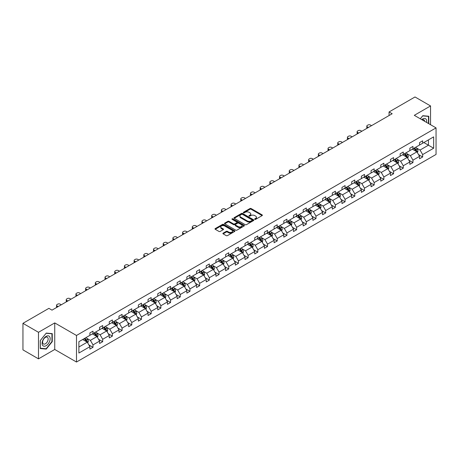 <?xml version="1.0" encoding="UTF-8"?>
<svg xmlns="http://www.w3.org/2000/svg" width="459" height="459" viewBox="0 0 459 459"><rect width="100%" height="100%" fill="white"/><g stroke="black" fill="none" stroke-linecap="round" stroke-linejoin="round"><path stroke-width="0.69" d="M254.797 219.345A0.602 0.35 0 0 0 255.652 219.345L262.135 215.604A0.861 0.499 0 0 0 262.387 215.254A0.861 0.499 0 0 0 262.135 214.898L251.153 208.558A0.861 0.499 0 0 0 249.931 208.558L243.454 212.299A0.602 0.35 0 0 0 244.303 212.792L245.146 212.31A2.76 1.595 0 0 1 249.048 212.31L249.966 212.838A2.76 1.595 0 0 1 250.775 213.969A2.76 1.595 0 0 1 249.966 215.093L249.122 215.575A0.602 0.35 0 0 0 249.977 216.069L250.815 215.587A2.76 1.595 0 0 1 254.722 215.587L255.634 216.114A2.76 1.595 0 0 1 256.443 217.239A2.76 1.595 0 0 1 255.634 218.369L254.797 218.851A0.602 0.35 0 0 0 254.797 219.345L254.797 218.851M223.149 233.143A0.861 0.499 0 0 0 222.896 233.499A0.861 0.499 0 0 0 223.149 233.849L226.23 235.628A0.861 0.499 0 0 0 227.452 235.628L234.652 231.474A0.861 0.499 0 0 0 234.905 231.118A0.861 0.499 0 0 0 234.652 230.768L223.671 224.428A0.861 0.499 0 0 0 222.449 224.428L215.248 228.582A0.861 0.499 0 0 0 214.996 228.938A0.861 0.499 0 0 0 215.248 229.288L218.972 231.434A0.861 0.499 0 0 0 220.194 231.434L223.275 229.655A0.861 0.499 0 0 0 223.527 229.305A0.861 0.499 0 0 0 223.275 228.955L221.427 227.888A2.306 1.331 0 0 1 220.75 226.947A2.306 1.331 0 0 1 222.173 225.713A2.306 1.331 0 0 1 224.692 226.006L231.921 230.177A2.306 1.331 0 0 1 232.598 231.118A2.306 1.331 0 0 1 231.17 232.352A2.306 1.331 0 0 1 228.657 232.059L227.452 231.365A0.861 0.499 0 0 0 226.23 231.365L223.149 233.143L223.149 233.849L226.23 232.082L226.23 231.365M54.741 322.912L38.487 332.299L22.95 323.325L22.95 349.878L38.487 358.852L54.741 349.471L76.492 362.031L76.492 335.472L54.741 322.912L54.741 349.471M430.548 124.71L430.548 105.943L414.299 115.329L436.05 127.889L76.492 335.472M430.548 105.943L415.011 96.969L389.06 111.956L389.06 115.542M22.95 323.325L48.901 308.345L52.005 310.141L392.17 113.746L389.06 111.956M245.204 224.675A0.861 0.499 0 0 0 246.426 224.675L253.626 220.515A0.861 0.499 0 0 0 253.879 220.165A0.861 0.499 0 0 0 253.626 219.815L242.645 213.475A0.861 0.499 0 0 0 241.423 213.475L234.222 217.629A0.861 0.499 0 0 0 233.97 217.979A0.861 0.499 0 0 0 234.222 218.335L245.204 224.675M232.357 219.477A0.602 0.35 0 0 1 232.971 219.563L244.125 226L236.936 230.148A0.861 0.499 0 0 1 235.719 230.148L224.738 223.808L227.819 222.047L227.819 221.33L224.738 223.108A0.861 0.499 0 0 0 224.485 223.458A0.861 0.499 0 0 0 224.738 223.808L224.738 223.108M227.819 222.047A0.861 0.499 0 0 1 229.035 222.047L229.035 221.33A0.861 0.499 0 0 0 227.819 221.33M229.035 221.33L233.493 223.9A0.861 0.499 0 0 0 234.71 223.9L236.758 222.718A0.861 0.499 0 0 0 237.01 222.368A0.861 0.499 0 0 0 236.758 222.013L232.116 219.339A0.602 0.35 0 0 1 232.971 218.845L244.136 225.289A0.861 0.499 0 0 1 244.389 225.644A0.861 0.499 0 0 1 244.136 225.994L244.136 225.289M38.487 332.299L38.487 358.852M78.885 341.697L89.889 335.345L89.889 332.941L92.999 331.151L92.999 333.555L99.586 329.751L99.586 327.347L102.69 325.551L102.69 327.956L109.282 324.152L109.282 321.748L112.386 319.952L112.386 322.356L118.979 318.552L118.979 316.148L122.083 314.358L122.083 316.762L128.675 312.958L128.675 310.554L131.779 308.758L131.779 311.162L138.366 307.358L138.366 304.954L141.475 303.158L141.475 305.562L148.062 301.758L148.062 299.354L151.172 297.564L151.172 299.968L157.758 296.164L157.758 293.76L160.868 291.964L160.868 294.368L167.455 290.564L167.455 288.16L170.564 286.364L170.564 288.768L177.151 284.964L177.151 282.56L180.261 280.77L180.261 283.174L186.847 279.37L186.847 276.966L189.957 275.171L189.957 277.575L196.544 273.771L196.544 271.367L199.654 269.571L199.654 271.975L206.24 268.171L206.24 265.767L209.344 263.977L209.344 266.381L215.937 262.577L215.937 260.173L219.041 258.377L219.041 260.781L225.633 256.977L225.633 254.573L228.737 252.777L228.737 255.181L235.329 251.383L235.329 248.973L238.433 247.183L238.433 249.587L245.02 245.783L245.02 243.379L248.13 241.583L248.13 243.987L254.716 240.183L254.716 237.779L257.826 235.983L257.826 238.387L264.413 234.589L264.413 232.179L267.522 230.389L267.522 232.793L274.109 228.989L274.109 226.585L277.219 224.79L277.219 227.194L283.805 223.39L283.805 220.986L286.915 219.19L286.915 221.594L293.502 217.796L293.502 215.386L296.612 213.596L296.612 216L303.198 212.196L303.198 209.792L306.308 207.996L306.308 210.4L312.895 206.596L312.895 204.192L316.004 202.396L316.004 204.806L322.591 201.002L322.591 198.598L325.695 196.802L325.695 199.206L332.287 195.402L332.287 192.998L335.391 191.202L335.391 193.606L341.984 189.802L341.984 187.398L345.088 185.602L345.088 188.012L351.68 184.208L351.68 181.804L354.784 180.008L354.784 182.412L361.371 178.608L361.371 176.204L364.48 174.409L364.48 176.813L371.067 173.009L371.067 170.605L374.177 168.809L374.177 171.218L380.763 167.415L380.763 165.011L383.873 163.215L383.873 165.619L390.46 161.815L390.46 159.411L393.57 157.615L393.57 160.019L400.156 156.215L400.156 153.811L403.266 152.021L403.266 154.425L409.853 150.621L409.853 148.217L412.962 146.421L412.962 148.825L419.549 145.021L419.549 142.617L422.659 140.821L422.659 143.225L433.657 136.874L433.657 148.217L422.659 154.568L422.659 156.972L419.549 158.762L419.549 156.358L412.962 160.162L412.962 162.566L409.853 164.362L409.853 161.958L403.266 165.762L403.266 168.166L400.156 169.962L400.156 167.558L393.57 171.362L393.57 173.766L390.46 175.556L390.46 173.152L383.873 176.956L383.873 179.36L380.763 181.156L380.763 178.752L374.177 182.556L374.177 184.96L371.067 186.756L371.067 184.352L364.48 188.156L364.48 190.56L361.371 192.35L361.371 189.946L354.784 193.75L354.784 196.154L351.68 197.949L351.68 195.545L345.088 199.349L345.088 201.753L341.984 203.549L341.984 201.145L335.391 204.949L335.391 207.353L332.287 209.143L332.287 206.739L325.695 210.543L325.695 212.947L322.591 214.743L322.591 212.339L316.004 216.143L316.004 218.547L312.895 220.343L312.895 217.939L306.308 221.743L306.308 224.147L303.198 225.937L303.198 223.533L296.612 227.337L296.612 229.741L293.502 231.537L293.502 229.133L286.915 232.937L286.915 235.341L283.805 237.137L283.805 234.733L277.219 238.537L277.219 240.941L274.109 242.731L274.109 240.327L267.522 244.131L267.522 246.535L264.413 248.33L264.413 245.926L257.826 249.73L257.826 252.134L254.716 253.93L254.716 251.526L248.13 255.33L248.13 257.734L245.02 259.524L245.02 257.12L238.433 260.924L238.433 263.328L235.329 265.124L235.329 262.72L228.737 266.524L228.737 268.928L225.633 270.724L225.633 268.32L219.041 272.118L219.041 274.528L215.937 276.318L215.937 273.914L209.344 277.718L209.344 280.122L206.24 281.918L206.24 279.514L199.654 283.318L199.654 285.722L196.544 287.518L196.544 285.114L189.957 288.912L189.957 291.322L186.847 293.112L186.847 290.708L180.261 294.512L180.261 296.916L177.151 298.711L177.151 296.307L170.564 300.111L170.564 302.515L167.455 304.311L167.455 301.907L160.868 305.705L160.868 308.115L157.758 309.905L157.758 307.501L151.172 311.305L151.172 313.709L148.062 315.505L148.062 313.101L141.475 316.905L141.475 319.309L138.366 321.105L138.366 318.695L131.779 322.499L131.779 324.903L128.675 326.699L128.675 324.295L122.083 328.099L122.083 330.503L118.979 332.299L118.979 329.895L112.386 333.699L112.386 336.103L109.282 337.899L109.282 335.489L102.69 339.293L102.69 341.697L99.586 343.493L99.586 341.089L92.999 344.893L92.999 347.297L89.889 349.092L89.889 346.688L78.885 353.04L78.885 341.697M76.492 362.031L436.05 154.442L436.05 127.889M92.374 333.911L96.975 336.567L90.389 340.371L86.791 338.294M90.389 340.371L92.999 344.893M96.975 336.567L99.586 341.089M89.889 334.772L90.389 335.059L92.999 333.555M102.07 328.317L106.672 330.968L100.079 334.772L96.482 332.695M100.079 334.772L102.69 339.293M106.672 330.968L109.282 335.489M99.586 329.178L100.079 329.464L102.69 327.956M111.767 322.717L116.368 325.374L109.776 329.178L106.178 327.101M109.776 329.178L112.386 333.699M116.368 325.374L118.979 329.895M109.282 323.578L109.776 323.865L112.386 322.356M121.463 317.117L126.064 319.774L119.472 323.578L115.875 321.501M119.472 323.578L122.083 328.099M126.064 319.774L128.675 324.295M118.979 317.978L119.472 318.265L122.083 316.762M131.159 311.523L135.755 314.174L129.168 317.978L125.571 315.901M129.168 317.978L131.779 322.499M135.755 314.174L138.366 318.695M128.675 312.384L129.168 312.671L131.779 311.162M140.856 305.923L145.451 308.58L138.865 312.384L135.267 310.307M138.865 312.384L141.475 316.905M145.451 308.58L148.062 313.101M138.366 306.784L138.865 307.071L141.475 305.562M150.552 300.324L155.148 302.98L148.561 306.784L144.964 304.707M148.561 306.784L151.172 311.305M155.148 302.98L157.758 307.501M148.062 301.184L148.561 301.471L151.172 299.968M160.248 294.73L164.844 297.38L158.257 301.184L154.66 299.107M158.257 301.184L160.868 305.705M164.844 297.38L167.455 301.907M157.758 295.59L158.257 295.877L160.868 294.368M169.939 289.13L174.54 291.786L167.954 295.59L164.356 293.513M167.954 295.59L170.564 300.111M174.54 291.786L177.151 296.307M167.455 289.99L167.954 290.277L170.564 288.768M179.635 283.53L184.237 286.187L177.65 289.99L174.053 287.913M177.65 289.99L180.261 294.512M184.237 286.187L186.847 290.708M177.151 284.391L177.65 284.678L180.261 283.174M189.332 277.936L193.933 280.587L187.347 284.391L183.749 282.314M187.347 284.391L189.957 288.912M193.933 280.587L196.544 285.114M186.847 278.797L187.347 279.083L189.957 277.575M199.028 272.336L203.63 274.993L197.043 278.797L193.446 276.72M197.043 278.797L199.654 283.318M203.63 274.993L206.24 279.514M196.544 273.197L197.043 273.484L199.654 271.975M208.725 266.736L213.326 269.393L206.734 273.197L203.136 271.12M206.734 273.197L209.344 277.718M213.326 269.393L215.937 273.914M206.24 267.597L206.734 267.884L209.344 266.381M218.421 261.142L223.022 263.793L216.43 267.597L212.833 265.52M216.43 267.597L219.041 272.118M223.022 263.793L225.633 268.32M215.937 262.003L216.43 262.29L219.041 260.781M228.117 255.543L232.719 258.199L226.126 262.003L222.529 259.926M226.126 262.003L228.737 266.524M232.719 258.199L235.329 262.72M225.633 256.403L226.126 256.69L228.737 255.181M237.814 249.943L242.415 252.599L235.823 256.403L232.225 254.326M235.823 256.403L238.433 260.924M242.415 252.599L245.02 257.12M235.329 250.803L235.823 251.09L238.433 249.587M247.51 244.349L252.106 247.005L245.519 250.803L241.922 248.726M245.519 250.803L248.13 255.33M252.106 247.005L254.716 251.526M245.02 245.209L245.519 245.496L248.13 243.987M257.206 238.749L261.802 241.405L255.215 245.209L251.618 243.132M255.215 245.209L257.826 249.73M261.802 241.405L264.413 245.926M254.716 239.609L255.215 239.896L257.826 238.387M266.903 233.149L271.498 235.806L264.912 239.609L261.314 237.532M264.912 239.609L267.522 244.131M271.498 235.806L274.109 240.327M264.413 234.01L264.912 234.297L267.522 232.793M276.599 227.555L281.195 230.211L274.608 234.01L271.011 231.933M274.608 234.01L277.219 238.537M281.195 230.211L283.805 234.733M274.109 228.416L274.608 228.702L277.219 227.194M286.29 221.955L290.891 224.612L284.305 228.416L280.707 226.339M284.305 228.416L286.915 232.937M290.891 224.612L293.502 229.133M283.805 222.816L284.305 223.103L286.915 221.594M295.986 216.355L300.588 219.012L294.001 222.816L290.404 220.739M294.001 222.816L296.612 227.337M300.588 219.012L303.198 223.533M293.502 217.216L294.001 217.509L296.612 216M305.683 210.761L310.284 213.418L303.697 217.216L300.1 215.139M303.697 217.216L306.308 221.743M310.284 213.418L312.895 217.939M303.198 211.622L303.697 211.909L306.308 210.4M315.379 205.162L319.98 207.818L313.394 211.622L309.796 209.545M313.394 211.622L316.004 216.143M319.98 207.818L322.591 212.339M312.895 206.022L313.394 206.309L316.004 204.806M325.075 199.562L329.677 202.218L323.084 206.022L319.487 203.945M323.084 206.022L325.695 210.543M329.677 202.218L332.287 206.739M322.591 200.422L323.084 200.715L325.695 199.206M334.772 193.968L339.373 196.624L332.781 200.428L329.183 198.351M332.781 200.428L335.391 204.949M339.373 196.624L341.984 201.145M332.287 194.828L332.781 195.115L335.391 193.606M344.468 188.368L349.069 191.024L342.477 194.828L338.88 192.751M342.477 194.828L345.088 199.349M349.069 191.024L351.68 195.545M341.984 189.228L342.477 189.515L345.088 188.012M354.164 182.768L358.76 185.425L352.173 189.228L348.576 187.152M352.173 189.228L354.784 193.75M358.76 185.425L361.371 189.946M351.68 183.634L352.173 183.921L354.784 182.412M363.861 177.174L368.457 179.83L361.87 183.634L358.272 181.557M361.87 183.634L364.48 188.156M368.457 179.83L371.067 184.352M361.371 178.035L361.87 178.322L364.48 176.813M373.557 171.574L378.153 174.231L371.566 178.035L367.969 175.958M371.566 178.035L374.177 182.556M378.153 174.231L380.763 178.752M371.067 172.435L371.566 172.722L374.177 171.218M383.254 165.974L387.849 168.631L381.263 172.435L377.665 170.358M381.263 172.435L383.873 176.956M387.849 168.631L390.46 173.152M380.763 166.841L381.263 167.128L383.873 165.619M392.944 160.38L397.546 163.037L390.959 166.841L387.362 164.764M390.959 166.841L393.57 171.362M397.546 163.037L400.156 167.558M390.46 161.241L390.959 161.528L393.57 160.019M402.641 154.781L407.242 157.437L400.655 161.241L397.058 159.164M400.655 161.241L403.266 165.762M407.242 157.437L409.853 161.958M400.156 155.641L400.655 155.928L403.266 154.425M412.337 149.181L416.938 151.837L410.352 155.641L406.754 153.564M410.352 155.641L412.962 160.162M416.938 151.837L419.549 156.358M409.853 150.047L410.352 150.334L412.962 148.825M423.835 142.542L428.436 145.199L420.048 150.047L416.451 147.97M420.048 150.047L422.659 154.568M433.657 148.217L428.436 145.199L428.436 139.892L433.657 136.874M419.549 144.447L420.048 144.734L422.659 143.225M78.885 347.01L87.279 342.167L82.677 339.511M87.279 342.167L89.889 346.688M418.522 154.585L422.659 156.972M408.826 160.18L412.962 162.566M399.129 165.779L403.266 168.166M389.433 171.379L393.57 173.766M379.742 176.973L383.873 179.36M370.046 182.573L374.177 184.96M360.349 188.173L364.48 190.56M350.653 193.767L354.784 196.154M340.957 199.367L345.088 201.753M331.26 204.966L335.391 207.353M321.564 210.561L325.695 212.947M311.868 216.16L316.004 218.547M302.171 221.76L306.308 224.147M292.475 227.354L296.612 229.741M282.778 232.954L286.915 235.341M273.082 238.554L277.219 240.941M263.391 244.148L267.522 246.535M253.695 249.748L257.826 252.134M243.999 255.347L248.13 257.734M234.302 260.942L238.433 263.328M224.606 266.541L228.737 268.928M214.91 272.141L219.041 274.528M205.213 277.735L209.344 280.122M195.517 283.335L199.654 285.722M185.82 288.935L189.957 291.322M176.124 294.529L180.261 296.916M166.428 300.129L170.564 302.515M156.737 305.728L160.868 308.115M147.041 311.322L151.172 313.709M137.344 316.922L141.475 319.309M127.648 322.522L131.779 324.903M117.952 328.116L122.083 330.503M108.255 333.716L112.386 336.103M98.559 339.316L102.69 341.697M88.862 344.91L92.999 347.297M428.781 123.689L428.781 116.242L422.779 115.708L420.301 118.795L422.659 115.886L428.465 116.402L428.465 123.505M52.257 341.628L52.257 333.63L46.256 333.091L40.26 340.555L40.26 348.553L46.256 349.087L52.257 341.628L51.942 341.444M255.038 219.431L255.634 219.086A2.76 1.595 0 0 0 256.443 217.962L256.443 217.239M250.775 213.969L250.775 214.686A2.76 1.595 0 0 1 249.966 215.81L249.363 216.155M262.123 215.61L251.153 209.275A0.861 0.499 0 0 0 249.931 209.275L243.695 212.878M253.626 219.815L253.626 220.515L242.645 214.192A0.861 0.499 0 0 0 241.423 214.192L234.233 218.341L234.222 217.629M252.1 220.412A0.602 0.35 0 0 0 252.1 219.918L242.461 214.353A0.602 0.35 0 0 0 241.606 214.353L240.723 214.864A2.76 1.595 0 0 0 239.914 215.994A2.76 1.595 0 0 0 240.723 217.118L247.309 220.922A2.76 1.595 0 0 0 251.216 220.922L252.1 220.412L252.1 221.129A0.602 0.35 0 0 0 252.278 220.882L252.278 220.165M239.914 215.994L239.914 216.711A2.76 1.595 0 0 0 240.723 217.836L240.723 217.118M252.1 221.129L251.216 221.64A2.76 1.595 0 0 1 247.309 221.64L240.723 217.836M229.035 222.047L233.493 224.617A0.861 0.499 0 0 0 234.71 224.617L236.758 223.435A0.861 0.499 0 0 0 237.01 223.085L237.01 222.368M238.112 226.568A2.306 1.331 0 0 0 240.625 226.855A2.306 1.331 0 0 0 242.054 225.627A2.306 1.331 0 0 0 241.377 224.68L238.829 223.212A0.861 0.499 0 0 0 237.607 223.212L235.565 224.394A0.861 0.499 0 0 0 235.312 224.744A0.861 0.499 0 0 0 235.565 225.094L238.112 226.568L238.112 227.285A2.306 1.331 0 0 0 240.625 227.572A2.306 1.331 0 0 0 242.054 226.344L242.054 225.627M235.312 224.744L235.312 225.461A0.861 0.499 0 0 0 235.565 225.817L235.565 225.094M238.112 227.285L235.565 225.817M232.598 231.118L232.598 231.835A2.306 1.331 0 0 1 231.17 233.069A2.306 1.331 0 0 1 228.657 232.782L227.452 232.082A0.861 0.499 0 0 0 226.23 232.082M220.75 226.947L220.75 227.664A2.306 1.331 0 0 0 221.427 228.605L221.427 227.888M223.263 229.666L221.427 228.605M234.641 231.479L223.671 225.145A0.861 0.499 0 0 0 222.449 225.145L215.26 229.293M45.625 348.72L46.256 349.087M417.409 152.658L417.983 151.005A2.329 1.343 -120 0 0 417.237 149.02L415.843 147.161M368.428 127.453L367.326 126.822A1.756 1.016 -0 0 1 366.81 126.105A1.756 1.016 -0 0 1 367.326 125.387L367.952 125.026A1.756 1.016 -0 0 1 370.436 125.026L371.538 125.663M413.341 149.76L412.733 148.951M366.959 128.302A1.756 1.016 180 0 1 366.81 127.895L366.81 126.105M416.594 151.642L416.726 151.103A2.329 1.343 -120 0 0 416.055 149.703L414.661 147.844M414.081 148.177L415.613 150.231A1.188 0.683 60 0 1 415.831 150.586L416.726 151.103M413.915 148.274L415.309 150.133A2.329 1.343 60 0 1 415.894 151.235M407.712 158.257L408.286 156.605A2.329 1.343 -120 0 0 407.54 154.62L406.146 152.755M358.731 133.053L357.63 132.416A1.756 1.016 -0 0 1 357.119 131.699A1.756 1.016 -0 0 1 357.63 130.981L358.255 130.626A1.756 1.016 -0 0 1 360.74 130.626L361.841 131.257M403.645 155.36L403.042 154.551M357.263 133.902A1.756 1.016 180 0 1 357.119 133.494L357.119 131.699M406.898 157.236L407.03 156.703A2.329 1.343 -120 0 0 406.364 155.303L404.964 153.438M404.385 153.776L405.917 155.825A1.188 0.683 60 0 1 406.135 156.186L407.03 156.703M404.218 153.868L405.618 155.733A2.329 1.343 60 0 1 406.198 156.835M398.016 163.852L398.59 162.199A2.329 1.343 -120 0 0 397.844 160.22L396.45 158.355M349.035 138.652L347.933 138.016A1.756 1.016 -0 0 1 347.423 137.298A1.756 1.016 -0 0 1 347.933 136.581L348.559 136.22A1.756 1.016 -0 0 1 351.043 136.22L352.145 136.857M393.948 160.96L393.346 160.151M347.566 139.502A1.756 1.016 180 0 1 347.423 139.094L347.423 137.298M397.201 162.836L397.333 162.302A2.329 1.343 -120 0 0 396.668 160.902L395.268 159.038M394.688 159.376L396.22 161.425A1.188 0.683 60 0 1 396.438 161.786L397.333 162.302M394.522 159.468L395.922 161.333A2.329 1.343 60 0 1 396.501 162.429M426.589 122.427A5.715 3.299 120 0 0 421.735 119.621M424.673 121.319A3.913 2.261 120 0 0 423.875 119.822A3.913 2.261 120 0 0 422.182 119.879M428.081 116.184L428.465 116.402M49.629 341.33A5.715 3.299 120 0 0 48.155 335.81A5.715 3.299 120 0 0 42.635 340.704A5.715 3.299 120 0 0 44.116 346.224A5.715 3.299 120 0 0 49.629 341.33M47.793 340.808A3.913 2.261 120 0 0 47.352 337.204A3.913 2.261 120 0 0 43.003 340.377A3.913 2.261 120 0 0 43.444 343.98A3.913 2.261 120 0 0 47.793 340.808M40.323 348.249L40.323 340.498L46.135 333.268L51.942 333.791L51.942 341.536L46.135 348.765L40.26 348.209M51.557 333.567L51.942 333.791M388.325 169.451L388.893 167.799A2.329 1.343 -120 0 0 388.153 165.814L386.753 163.955M339.339 144.246L338.237 143.615A1.756 1.016 -0 0 1 337.726 142.898A1.756 1.016 -0 0 1 338.237 142.181L338.862 141.82A1.756 1.016 -0 0 1 341.347 141.82L342.448 142.456M384.252 166.554L383.649 165.745M337.87 145.096A1.756 1.016 180 0 1 337.726 144.688L337.726 142.898M387.505 168.436L387.637 167.896A2.329 1.343 -120 0 0 386.971 166.497L385.577 164.638M384.992 164.97L386.53 167.024A1.188 0.683 60 0 1 386.742 167.38L387.637 167.896M384.831 165.068L386.226 166.927A2.329 1.343 60 0 1 386.805 168.028M378.629 175.051L379.197 173.399A2.329 1.343 -120 0 0 378.457 171.414L377.057 169.549M329.642 149.846L328.546 149.209A1.756 1.016 -0 0 1 328.03 148.492A1.756 1.016 -0 0 1 328.546 147.775L329.166 147.419A1.756 1.016 -0 0 1 331.65 147.419L332.752 148.05M374.555 172.154L373.953 171.345M328.174 150.695A1.756 1.016 180 0 1 328.03 150.288L328.03 148.492M377.809 174.03L377.941 173.496A2.329 1.343 -120 0 0 377.275 172.096L375.881 170.232M375.296 170.57L376.833 172.618A1.188 0.683 60 0 1 377.046 172.98L377.941 173.496M375.135 170.662L376.529 172.527A2.329 1.343 60 0 1 377.109 173.628M368.933 180.645L369.501 178.993A2.329 1.343 -120 0 0 368.761 177.013L367.366 175.149M319.946 155.446L318.85 154.809A1.756 1.016 -0 0 1 318.334 154.092A1.756 1.016 -0 0 1 318.85 153.375L319.47 153.013A1.756 1.016 -0 0 1 321.954 153.013L323.056 153.65M364.859 177.753L364.257 176.944M318.477 156.295A1.756 1.016 180 0 1 318.334 155.888L318.334 154.092M368.112 179.63L368.244 179.096A2.329 1.343 -120 0 0 367.579 177.696L366.184 175.831M365.599 176.17L367.137 178.218A1.188 0.683 60 0 1 367.349 178.58L368.244 179.096M365.439 176.262L366.833 178.126A2.329 1.343 60 0 1 367.412 179.222M359.236 186.245L359.804 184.593A2.329 1.343 -120 0 0 359.064 182.607L357.67 180.748M310.25 161.04L309.154 160.409A1.756 1.016 -0 0 1 308.637 159.692A1.756 1.016 -0 0 1 309.154 158.975L309.773 158.613A1.756 1.016 -0 0 1 312.258 158.613L313.359 159.25M355.163 183.348L354.56 182.539M308.787 161.889A1.756 1.016 180 0 1 308.637 161.482L308.637 159.692M358.422 185.229L358.548 184.69A2.329 1.343 -120 0 0 357.882 183.29L356.488 181.431M355.903 181.764L357.441 183.818A1.188 0.683 60 0 1 357.653 184.174L358.548 184.69M355.742 181.862L357.136 183.72A2.329 1.343 60 0 1 357.716 184.822M349.54 191.839L350.108 190.192A2.329 1.343 -120 0 0 349.368 188.207L347.974 186.343M300.559 166.64L299.457 166.003A1.756 1.016 -0 0 1 298.941 165.286A1.756 1.016 -0 0 1 299.457 164.569L300.077 164.213A1.756 1.016 -0 0 1 302.561 164.213L303.663 164.844M345.472 188.947L344.864 188.138M299.09 167.489A1.756 1.016 180 0 1 298.941 167.082L298.941 165.286M348.725 190.824L348.851 190.29A2.329 1.343 -120 0 0 348.186 188.89L346.792 187.025M346.206 187.364L347.744 189.412A1.188 0.683 60 0 1 347.956 189.774L348.851 190.29M346.046 187.456L347.44 189.32A2.329 1.343 60 0 1 348.02 190.422M339.844 197.439L340.417 195.786A2.329 1.343 -120 0 0 339.671 193.807L338.277 191.942M290.863 172.24L289.761 171.603A1.756 1.016 -0 0 1 289.245 170.886A1.756 1.016 -0 0 1 289.761 170.169L290.381 169.807A1.756 1.016 -0 0 1 292.871 169.807L293.967 170.444M335.776 194.547L335.168 193.738M289.394 173.089A1.756 1.016 180 0 1 289.245 172.682L289.245 170.886M339.029 196.423L339.155 195.89A2.329 1.343 -120 0 0 338.49 194.49L337.095 192.625M336.51 192.964L338.048 195.012A1.188 0.683 60 0 1 338.266 195.373L339.155 195.89M336.349 193.055L337.744 194.92A2.329 1.343 60 0 1 338.323 196.016M330.147 203.039L330.721 201.386A2.329 1.343 -120 0 0 329.975 199.401L328.581 197.542M281.166 177.834L280.065 177.203A1.756 1.016 -0 0 1 279.548 176.486A1.756 1.016 -0 0 1 280.065 175.768L280.684 175.407A1.756 1.016 -0 0 1 283.174 175.407L284.27 176.044M326.079 200.141L325.471 199.332M279.697 178.683A1.756 1.016 180 0 1 279.548 178.276L279.548 176.486M329.332 202.023L329.459 201.484A2.329 1.343 -120 0 0 328.793 200.084L327.399 198.225M326.814 198.558L328.351 200.612A1.188 0.683 60 0 1 328.569 200.967L329.459 201.484M326.653 198.655L328.047 200.514A2.329 1.343 60 0 1 328.627 201.616M320.451 208.633L321.025 206.986A2.329 1.343 -120 0 0 320.279 205.001L318.885 203.136M271.47 183.434L270.368 182.797A1.756 1.016 -0 0 1 269.852 182.08A1.756 1.016 -0 0 1 270.368 181.362L270.988 181.007A1.756 1.016 -0 0 1 273.478 181.007L274.574 181.638M316.383 205.741L315.775 204.932M270.001 184.283A1.756 1.016 180 0 1 269.852 183.875L269.852 182.08M319.636 207.617L319.768 207.084A2.329 1.343 -120 0 0 319.097 205.684L317.703 203.819M317.117 204.157L318.655 206.206A1.188 0.683 60 0 1 318.873 206.567L319.768 207.084M316.957 204.249L318.351 206.114A2.329 1.343 60 0 1 318.936 207.216M310.754 214.233L311.328 212.58A2.329 1.343 -120 0 0 310.582 210.601L309.188 208.736M261.773 189.033L260.672 188.397A1.756 1.016 -0 0 1 260.155 187.679A1.756 1.016 -0 0 1 260.672 186.962L261.297 186.601A1.756 1.016 -0 0 1 263.782 186.601L264.883 187.238M306.687 211.341L306.078 210.532M260.305 189.877A1.756 1.016 180 0 1 260.155 189.475L260.155 187.679M309.94 213.217L310.072 212.683A2.329 1.343 -120 0 0 309.4 211.283L308.006 209.419M307.427 209.757L308.959 211.806A1.188 0.683 60 0 1 309.177 212.167L310.072 212.683M307.26 209.849L308.655 211.714A2.329 1.343 60 0 1 309.24 212.81M301.058 219.832L301.632 218.18A2.329 1.343 -120 0 0 300.886 216.195L299.492 214.336M252.077 194.627L250.975 193.996A1.756 1.016 -0 0 1 250.465 193.279A1.756 1.016 -0 0 1 250.975 192.562L251.601 192.201A1.756 1.016 -0 0 1 254.085 192.201L255.187 192.837M296.99 216.935L296.388 216.126M250.608 195.477A1.756 1.016 180 0 1 250.465 195.069L250.465 193.279M300.243 218.817L300.375 218.277A2.329 1.343 -120 0 0 299.71 216.877L298.31 215.019M297.73 215.351L299.262 217.405A1.188 0.683 60 0 1 299.48 217.761L300.375 218.277M297.564 215.449L298.964 217.308A2.329 1.343 60 0 1 299.543 218.409M291.362 225.426L291.935 223.78A2.329 1.343 -120 0 0 291.19 221.795L289.795 219.93M242.381 200.227L241.279 199.59A1.756 1.016 -0 0 1 240.768 198.873A1.756 1.016 -0 0 1 241.279 198.156L241.904 197.8A1.756 1.016 -0 0 1 244.389 197.8L245.49 198.431M287.294 222.535L286.691 221.726M240.912 201.076A1.756 1.016 180 0 1 240.768 200.669L240.768 198.873M290.547 224.411L290.679 223.877A2.329 1.343 -120 0 0 290.013 222.477L288.613 220.613M288.034 220.951L289.566 222.999A1.188 0.683 60 0 1 289.784 223.361L290.679 223.877M287.868 221.043L289.268 222.908A2.329 1.343 60 0 1 289.847 224.009M281.665 231.026L282.239 229.374A2.329 1.343 -120 0 0 281.499 227.394L280.099 225.53M232.684 205.827L231.583 205.19A1.756 1.016 -0 0 1 231.072 204.473A1.756 1.016 -0 0 1 231.583 203.756L232.208 203.394A1.756 1.016 -0 0 1 234.692 203.394L235.794 204.031M277.597 228.134L276.995 227.325M231.216 206.67A1.756 1.016 180 0 1 231.072 206.269L231.072 204.473M280.851 230.011L280.983 229.477A2.329 1.343 -120 0 0 280.317 228.077L278.923 226.212M278.338 226.551L279.87 228.599A1.188 0.683 60 0 1 280.088 228.961L280.983 229.477M278.177 226.643L279.571 228.507A2.329 1.343 60 0 1 280.151 229.603M271.975 236.626L272.543 234.974A2.329 1.343 -120 0 0 271.803 232.988L270.403 231.129M222.988 211.421L221.892 210.79A1.756 1.016 -0 0 1 221.376 210.073A1.756 1.016 -0 0 1 221.892 209.356L222.512 208.994A1.756 1.016 -0 0 1 224.996 208.994L226.098 209.631M267.901 233.729L267.299 232.92M221.519 212.27A1.756 1.016 180 0 1 221.376 211.863L221.376 210.073M271.154 235.61L271.286 235.071A2.329 1.343 -120 0 0 270.621 233.671L269.226 231.812M268.641 232.145L270.179 234.199A1.188 0.683 60 0 1 270.391 234.555L271.286 235.071M268.481 232.243L269.875 234.101A2.329 1.343 60 0 1 270.454 235.203M262.278 242.22L262.846 240.573A2.329 1.343 -120 0 0 262.106 238.588L260.712 236.724M213.292 217.021L212.196 216.384A1.756 1.016 -0 0 1 211.679 215.667A1.756 1.016 -0 0 1 212.196 214.95L212.815 214.594A1.756 1.016 -0 0 1 215.3 214.594L216.401 215.225M258.205 239.328L257.602 238.519M211.823 217.87A1.756 1.016 180 0 1 211.679 217.463L211.679 215.667M261.458 241.204L261.59 240.671A2.329 1.343 -120 0 0 260.924 239.271L259.53 237.406M258.945 237.745L260.483 239.793A1.188 0.683 60 0 1 260.695 240.155L261.59 240.671M258.784 237.837L260.178 239.701A2.329 1.343 60 0 1 260.758 240.803M252.582 247.82L253.15 246.167A2.329 1.343 -120 0 0 252.41 244.188L251.016 242.323M203.595 222.621L202.499 221.984A1.756 1.016 -0 0 1 201.983 221.267A1.756 1.016 -0 0 1 202.499 220.549L203.119 220.188A1.756 1.016 -0 0 1 205.603 220.188L206.705 220.825M248.508 244.928L247.906 244.119M202.132 223.464A1.756 1.016 180 0 1 201.983 223.063L201.983 221.267M251.762 246.804L251.893 246.271A2.329 1.343 -120 0 0 251.228 244.871L249.834 243.006M249.248 243.345L250.786 245.393A1.188 0.683 60 0 1 250.998 245.754L251.893 246.271M249.088 243.436L250.482 245.301A2.329 1.343 60 0 1 251.062 246.397M242.886 253.42L243.454 251.767A2.329 1.343 -120 0 0 242.713 249.782L241.319 247.923M193.899 228.215L192.803 227.584A1.756 1.016 -0 0 1 192.287 226.866A1.756 1.016 -0 0 1 192.803 226.149L193.423 225.788A1.756 1.016 -0 0 1 195.907 225.788L197.009 226.425M238.818 250.522L238.21 249.713M192.436 229.064A1.756 1.016 180 0 1 192.287 228.657L192.287 226.866M242.071 252.404L242.197 251.865A2.329 1.343 -120 0 0 241.532 250.465L240.137 248.606M239.552 248.939L241.09 250.993A1.188 0.683 60 0 1 241.302 251.348L242.197 251.865M239.391 249.036L240.786 250.895A2.329 1.343 60 0 1 241.365 251.997M233.189 259.014L233.763 257.367A2.329 1.343 -120 0 0 233.017 255.382L231.623 253.517M184.208 233.815L183.107 233.178A1.756 1.016 -0 0 1 182.59 232.461A1.756 1.016 -0 0 1 183.107 231.743L183.726 231.388A1.756 1.016 -0 0 1 186.216 231.388L187.312 232.019M229.121 256.122L228.513 255.313M182.739 234.664A1.756 1.016 180 0 1 182.59 234.256L182.59 232.461M232.374 257.998L232.501 257.465A2.329 1.343 -120 0 0 231.835 256.065L230.441 254.2M229.856 254.538L231.393 256.587A1.188 0.683 60 0 1 231.606 256.948L232.501 257.465M229.695 254.63L231.089 256.495A2.329 1.343 60 0 1 231.669 257.597M223.493 264.613L224.067 262.961A2.329 1.343 -120 0 0 223.321 260.982L221.927 259.117M174.512 239.414L173.41 238.778A1.756 1.016 -0 0 1 172.894 238.06A1.756 1.016 -0 0 1 173.41 237.343L174.03 236.982A1.756 1.016 -0 0 1 176.52 236.982L177.616 237.619M219.425 261.722L218.817 260.913M173.043 240.258A1.756 1.016 180 0 1 172.894 239.856L172.894 238.06M222.678 263.598L222.804 263.064A2.329 1.343 -120 0 0 222.139 261.664L220.745 259.8M220.159 260.138L221.697 262.187A1.188 0.683 60 0 1 221.915 262.548L222.804 263.064M219.999 260.23L221.393 262.095A2.329 1.343 60 0 1 221.972 263.191M213.796 270.213L214.37 268.561A2.329 1.343 -120 0 0 213.624 266.576L212.23 264.717M164.815 245.008L163.714 244.377A1.756 1.016 -0 0 1 163.197 243.66A1.756 1.016 -0 0 1 163.714 242.943L164.333 242.582A1.756 1.016 -0 0 1 166.824 242.582L167.919 243.218M209.729 267.316L209.12 266.507M163.347 245.858A1.756 1.016 180 0 1 163.197 245.45L163.197 243.66M212.982 269.198L213.114 268.658A2.329 1.343 -120 0 0 212.442 267.258L211.048 265.4M210.463 265.732L212.001 267.786A1.188 0.683 60 0 1 212.219 268.142L213.114 268.658M210.302 265.83L211.697 267.689A2.329 1.343 60 0 1 212.282 268.79M204.1 275.807L204.674 274.161A2.329 1.343 -120 0 0 203.928 272.176L202.534 270.311M155.119 250.608L154.017 249.971A1.756 1.016 -0 0 1 153.501 249.254A1.756 1.016 -0 0 1 154.017 248.537L154.637 248.181A1.756 1.016 -0 0 1 157.127 248.181L158.223 248.812M200.032 272.916L199.424 272.107M153.65 251.457A1.756 1.016 180 0 1 153.501 251.05L153.501 249.254M203.285 274.792L203.417 274.258A2.329 1.343 -120 0 0 202.746 272.858L201.352 270.994M200.772 271.332L202.304 273.38A1.188 0.683 60 0 1 202.522 273.742L203.417 274.258M200.606 271.424L202 273.289A2.329 1.343 60 0 1 202.585 274.39M194.404 281.407L194.977 279.755A2.329 1.343 -120 0 0 194.232 277.775L192.837 275.911M145.423 256.208L144.321 255.571A1.756 1.016 -0 0 1 143.805 254.854A1.756 1.016 -0 0 1 144.321 254.137L144.946 253.775A1.756 1.016 -0 0 1 147.431 253.775L148.532 254.412M190.336 278.51L189.728 277.706M143.954 257.051A1.756 1.016 180 0 1 143.805 256.65L143.805 254.854M193.589 280.392L193.721 279.858A2.329 1.343 -120 0 0 193.055 278.452L191.655 276.593M191.076 276.932L192.608 278.98A1.188 0.683 60 0 1 192.826 279.342L193.721 279.858M190.91 277.024L192.31 278.888A2.329 1.343 60 0 1 192.889 279.984M184.707 287.007L185.281 285.355A2.329 1.343 -120 0 0 184.535 283.369L183.141 281.51M135.726 261.802L134.625 261.171A1.756 1.016 -0 0 1 134.114 260.454A1.756 1.016 -0 0 1 134.625 259.737L135.25 259.375A1.756 1.016 -0 0 1 137.734 259.375L138.836 260.012M180.639 284.11L180.037 283.301M134.257 262.651A1.756 1.016 180 0 1 134.114 262.244L134.114 260.454M183.893 285.991L184.025 285.452A2.329 1.343 -120 0 0 183.359 284.052L181.959 282.187M181.38 282.526L182.911 284.58A1.188 0.683 60 0 1 183.13 284.936L184.025 285.452M181.213 282.624L182.613 284.482A2.329 1.343 60 0 1 183.193 285.584M175.011 292.601L175.585 290.954A2.329 1.343 -120 0 0 174.845 288.969L173.445 287.104M126.03 267.402L124.928 266.765A1.756 1.016 -0 0 1 124.418 266.048A1.756 1.016 -0 0 1 124.928 265.331L125.554 264.975A1.756 1.016 -0 0 1 128.038 264.975L129.14 265.606M170.943 289.709L170.341 288.9M124.561 268.251A1.756 1.016 180 0 1 124.418 267.844L124.418 266.048M174.196 291.585L174.328 291.052A2.329 1.343 -120 0 0 173.663 289.652L172.263 287.787M171.683 288.126L173.215 290.174A1.188 0.683 60 0 1 173.433 290.536L174.328 291.052M171.517 288.218L172.917 290.082A2.329 1.343 60 0 1 173.496 291.184M165.32 298.201L165.888 296.548A2.329 1.343 -120 0 0 165.148 294.569L163.748 292.704M116.334 273.002L115.232 272.365A1.756 1.016 -0 0 1 114.721 271.648A1.756 1.016 -0 0 1 115.232 270.93L115.857 270.569A1.756 1.016 -0 0 1 118.342 270.569L119.443 271.206M161.247 295.303L160.644 294.5M114.865 273.845A1.756 1.016 180 0 1 114.721 273.444L114.721 271.648M164.5 297.185L164.632 296.652A2.329 1.343 -120 0 0 163.966 295.246L162.572 293.387M161.987 293.726L163.524 295.774A1.188 0.683 60 0 1 163.737 296.135L164.632 296.652M161.826 293.817L163.22 295.682A2.329 1.343 60 0 1 163.8 296.778M155.624 303.801L156.192 302.148A2.329 1.343 -120 0 0 155.452 300.163L154.052 298.304M106.637 278.596L105.541 277.965A1.756 1.016 -0 0 1 105.025 277.247A1.756 1.016 -0 0 1 105.541 276.53L106.161 276.169A1.756 1.016 -0 0 1 108.645 276.169L109.747 276.806M151.55 300.903L150.948 300.094M105.168 279.445A1.756 1.016 180 0 1 105.025 279.038L105.025 277.247M154.803 302.785L154.935 302.246A2.329 1.343 -120 0 0 154.27 300.846L152.876 298.981M152.29 299.32L153.828 301.374A1.188 0.683 60 0 1 154.04 301.729L154.935 302.246M152.13 299.417L153.524 301.276A2.329 1.343 60 0 1 154.104 302.378M145.928 309.395L146.496 307.748A2.329 1.343 -120 0 0 145.755 305.763L144.361 303.898M96.941 284.196L95.845 283.559A1.756 1.016 -0 0 1 95.329 282.842A1.756 1.016 -0 0 1 95.845 282.124L96.465 281.769A1.756 1.016 -0 0 1 98.949 281.769L100.051 282.4M141.854 306.503L141.252 305.694M95.478 285.045A1.756 1.016 180 0 1 95.329 284.637L95.329 282.842M145.107 308.379L145.239 307.846A2.329 1.343 -120 0 0 144.574 306.446L143.179 304.581M142.594 304.919L144.132 306.968A1.188 0.683 60 0 1 144.344 307.329L145.239 307.846M142.433 305.011L143.828 306.876A2.329 1.343 60 0 1 144.407 307.978M136.231 314.994L136.799 313.342A2.329 1.343 -120 0 0 136.059 311.363L134.665 309.498M87.244 289.795L86.149 289.159A1.756 1.016 -0 0 1 85.632 288.441A1.756 1.016 -0 0 1 86.149 287.724L86.768 287.363A1.756 1.016 -0 0 1 89.253 287.363L90.354 288M132.158 312.097L131.555 311.294M85.781 290.639A1.756 1.016 180 0 1 85.632 290.237L85.632 288.441M135.416 313.979L135.543 313.445A2.329 1.343 -120 0 0 134.877 312.04L133.483 310.181M132.898 310.519L134.435 312.568A1.188 0.683 60 0 1 134.648 312.929L135.543 313.445M132.737 310.611L134.131 312.476A2.329 1.343 60 0 1 134.711 313.572M126.535 320.594L127.109 318.942A2.329 1.343 -120 0 0 126.363 316.957L124.968 315.098M77.554 295.389L76.452 294.758A1.756 1.016 -0 0 1 75.936 294.041A1.756 1.016 -0 0 1 76.452 293.318L77.072 292.962A1.756 1.016 -0 0 1 79.556 292.962L80.658 293.599M122.467 317.697L121.859 316.888M76.085 296.239A1.756 1.016 180 0 1 75.936 295.831L75.936 294.041M125.72 319.579L125.846 319.039A2.329 1.343 -120 0 0 125.181 317.639L123.787 315.775M123.201 316.113L124.739 318.162A1.188 0.683 60 0 1 124.951 318.523L125.846 319.039M123.041 316.211L124.435 318.07A2.329 1.343 60 0 1 125.014 319.171M116.838 326.188L117.412 324.542A2.329 1.343 -120 0 0 116.666 322.557L115.272 320.692M67.857 300.989L66.756 300.352A1.756 1.016 -0 0 1 66.239 299.635A1.756 1.016 -0 0 1 66.756 298.918L67.375 298.562A1.756 1.016 -0 0 1 69.866 298.562L70.961 299.193M112.771 323.297L112.162 322.488M66.389 301.838A1.756 1.016 180 0 1 66.239 301.431L66.239 299.635M116.024 325.173L116.15 324.639A2.329 1.343 -120 0 0 115.484 323.239L114.09 321.375M113.505 321.713L115.043 323.761A1.188 0.683 60 0 1 115.261 324.123L116.15 324.639M113.344 321.805L114.739 323.67A2.329 1.343 60 0 1 115.318 324.771M107.142 331.788L107.716 330.136A2.329 1.343 -120 0 0 106.97 328.156L105.576 326.292M58.161 306.589L57.059 305.952A1.756 1.016 -0 0 1 56.543 305.235A1.756 1.016 -0 0 1 57.059 304.518L57.679 304.156A1.756 1.016 -0 0 1 60.169 304.156L61.265 304.793M103.074 328.891L102.466 328.087M56.692 307.432A1.756 1.016 180 0 1 56.543 307.031L56.543 305.235M106.327 330.773L106.459 330.239A2.329 1.343 -120 0 0 105.788 328.833L104.394 326.974M103.809 327.313L105.346 329.361A1.188 0.683 60 0 1 105.564 329.723L106.459 330.239M103.648 327.405L105.042 329.269A2.329 1.343 60 0 1 105.622 330.365M97.446 337.388L98.019 335.736A2.329 1.343 -120 0 0 97.274 333.75L95.879 331.891M93.378 334.491L92.77 333.682M96.631 336.367L96.763 335.833A2.329 1.343 -120 0 0 96.092 334.433L94.697 332.568M94.112 332.907L95.65 334.955A1.188 0.683 60 0 1 95.868 335.317L96.763 335.833M93.952 333.004L95.346 334.863A2.329 1.343 60 0 1 95.931 335.965M87.749 342.982L88.323 341.335A2.329 1.343 -120 0 0 87.577 339.35L86.183 337.485M83.681 340.09L83.073 339.281M86.935 341.966L87.067 341.433A2.329 1.343 -120 0 0 86.395 340.033L85.001 338.168M84.422 338.507L85.953 340.555A1.188 0.683 60 0 1 86.172 340.917L87.067 341.433M84.255 338.599L85.649 340.463A2.329 1.343 60 0 1 86.235 341.565M255.634 219.086L255.634 218.369M249.122 216.069L249.122 215.575M249.966 215.81L249.966 215.093M243.454 212.792L243.454 212.299M249.931 209.275L249.931 208.558M251.153 209.275L251.153 208.558M262.135 215.604L262.135 214.898M241.423 214.192L241.423 213.475M242.645 214.192L242.645 213.475M247.309 221.64L247.309 220.922M251.216 221.64L251.216 220.922M233.493 224.617L233.493 223.9M234.71 224.617L234.71 223.9M236.758 223.435L236.758 222.718M232.971 219.563L232.971 218.845M227.452 232.082L227.452 231.365M228.657 232.782L228.657 232.059M223.275 229.655L223.275 228.955M215.248 229.288L215.248 228.582M222.449 225.145L222.449 224.428M223.671 225.145L223.671 224.428M234.652 231.474L234.652 230.768M367.326 126.822L367.326 128.09M416.772 151.74L417.965 151.051M416.055 149.703L417.237 149.02M414.649 150.518L415.309 150.133M357.63 132.416L357.63 133.689M407.076 157.339L408.269 156.651M406.364 155.303L407.54 154.62M404.953 156.117L405.618 155.733M347.933 138.016L347.933 139.284M397.379 162.939L398.573 162.245M396.668 160.902L397.844 160.22M395.256 161.711L395.922 161.333M338.237 143.615L338.237 144.883M387.683 168.533L388.876 167.845M386.971 166.497L388.153 165.814M385.56 167.311L386.226 166.927M328.546 149.209L328.546 150.483M377.986 174.133L379.186 173.445M377.275 172.096L378.457 171.414M375.864 172.911L376.529 172.527M318.85 154.809L318.85 156.077M368.29 179.733L369.489 179.039M367.579 177.696L368.761 177.013M366.167 178.505L366.833 178.126M309.154 160.409L309.154 161.677M358.594 185.327L359.793 184.638M357.882 183.29L359.064 182.607M356.477 184.105L357.136 183.72M299.457 166.003L299.457 167.277M348.897 190.927L350.097 190.238M348.186 188.89L349.368 188.207M346.78 189.705L347.44 189.32M289.761 171.603L289.761 172.871M339.201 196.527L340.4 195.832M338.49 194.49L339.671 193.807M337.084 195.299L337.744 194.92M280.065 177.203L280.065 178.471M329.505 202.121L330.704 201.432M328.793 200.084L329.975 199.401M327.387 200.899L328.047 200.514M270.368 182.797L270.368 184.07M319.814 207.72L321.007 207.032M319.097 205.684L320.279 205.001M317.691 206.498L318.351 206.114M260.672 188.397L260.672 189.665M310.118 213.32L311.311 212.626M309.4 211.283L310.582 210.601M307.995 212.092L308.655 211.714M250.975 193.996L250.975 195.264M300.421 218.914L301.615 218.226M299.71 216.877L300.886 216.195M298.298 217.692L298.964 217.308M241.279 199.59L241.279 200.864M290.725 224.514L291.918 223.826M290.013 222.477L291.19 221.795M288.602 223.292L289.268 222.908M231.583 205.19L231.583 206.458M281.028 230.114L282.222 229.42M280.317 228.077L281.499 227.394M278.906 228.886L279.571 228.507M221.892 210.79L221.892 212.058M271.332 235.708L272.531 235.019M270.621 233.671L271.803 232.988M269.209 234.486L269.875 234.101M212.196 216.384L212.196 217.658M261.636 241.308L262.835 240.619M260.924 239.271L262.106 238.588M259.513 240.086L260.178 239.701M202.499 221.984L202.499 223.252M251.939 246.908L253.138 246.213M251.228 244.871L252.41 244.188M249.822 245.68L250.482 245.301M192.803 227.584L192.803 228.852M242.243 252.502L243.442 251.813M241.532 250.465L242.713 249.782M240.126 251.28L240.786 250.895M183.107 233.178L183.107 234.451M232.547 258.101L233.746 257.413M231.835 256.065L233.017 255.382M230.429 256.879L231.089 256.495M173.41 238.778L173.41 240.046M222.85 263.701L224.049 263.007M222.139 261.664L223.321 260.982M220.733 262.473L221.393 262.095M163.714 244.377L163.714 245.645M213.16 269.295L214.353 268.607M212.442 267.258L213.624 266.576M211.037 268.073L211.697 267.689M154.017 249.971L154.017 251.245M203.463 274.895L204.657 274.207M202.746 272.858L203.928 272.176M201.34 273.673L202 273.289M144.321 255.571L144.321 256.839M193.767 280.495L194.96 279.801M193.055 278.452L194.232 277.775M191.644 279.267L192.31 278.888M134.625 261.171L134.625 262.439M184.07 286.089L185.264 285.4M183.359 284.052L184.535 283.369M181.948 284.867L182.613 284.482M124.928 266.765L124.928 268.039M174.374 291.689L175.567 291M173.663 289.652L174.845 288.969M172.251 290.467L172.917 290.082M115.232 272.365L115.232 273.633M164.678 297.289L165.871 296.594M163.966 295.246L165.148 294.569M162.555 296.061L163.22 295.682M105.541 277.965L105.541 279.233M154.981 302.883L156.18 302.194M154.27 300.846L155.452 300.163M152.858 301.661L153.524 301.276M95.845 283.559L95.845 284.832M145.285 308.482L146.484 307.794M144.574 306.446L145.755 305.763M143.168 307.26L143.828 306.876M86.149 289.159L86.149 290.427M135.589 314.082L136.788 313.388M134.877 312.04L136.059 311.363M133.471 312.854L134.131 312.476M76.452 294.758L76.452 296.026M125.892 319.676L127.091 318.988M125.181 317.639L126.363 316.957M123.775 318.454L124.435 318.07M66.756 300.352L66.756 301.626M116.196 325.276L117.395 324.588M115.484 323.239L116.666 322.557M114.079 324.048L114.739 323.67M57.059 305.952L57.059 307.22M106.499 330.876L107.699 330.182M105.788 328.833L106.97 328.156M104.382 329.648L105.042 329.269M96.809 336.47L98.002 335.781M96.092 334.433L97.274 333.75M94.686 335.248L95.346 334.863M87.112 342.07L88.306 341.376M86.395 340.033L87.577 339.35M84.99 340.842L85.649 340.463"/></g></svg>
